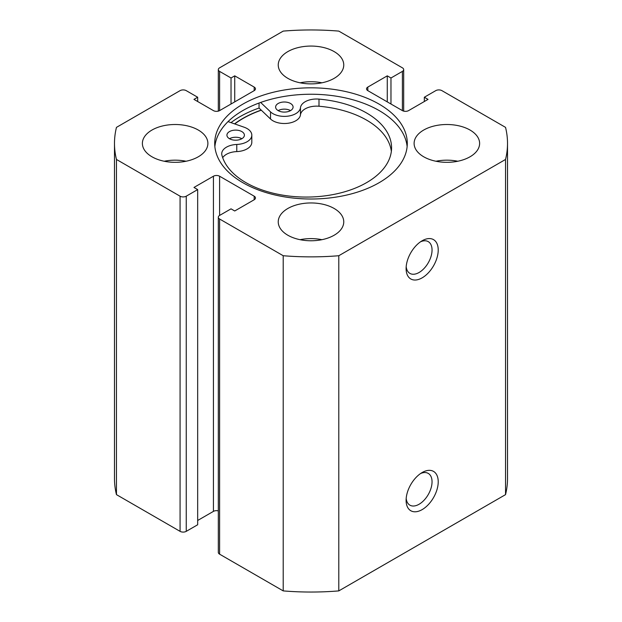 <?xml version="1.0" encoding="UTF-8"?>
<svg xmlns="http://www.w3.org/2000/svg" width="622" height="622" viewBox="0 0 622 622"><rect width="100%" height="100%" fill="white"/><g stroke="black" fill="none" stroke-linecap="round" stroke-linejoin="round"><path stroke-width="0.93" d="M422.167 472.526L422.167 472.526A22.711 13.109 -60 0 1 438.222 481.793A22.711 13.109 -60 0 1 422.167 509.605A22.711 13.109 -60 0 1 406.104 500.337A22.711 13.109 -60 0 1 422.167 472.526L422.167 472.526M406.189 498.409A18.341 10.59 120 0 0 409.906 505.165A18.341 10.59 120 0 0 419.08 504.255A18.341 10.59 120 0 0 431.062 488.091A18.341 10.59 120 0 0 428.247 473.396A18.341 10.59 120 0 0 420.534 473.56M422.167 240.753L422.167 240.753A22.711 13.109 -60 0 1 438.222 250.028A22.711 13.109 -60 0 1 422.167 277.84A22.711 13.109 -60 0 1 406.104 268.572A22.711 13.109 -60 0 1 422.167 240.753L422.167 240.753M406.189 266.644A18.341 10.59 120 0 0 409.906 273.4A18.341 10.59 120 0 0 419.08 272.49A18.341 10.59 120 0 0 431.062 256.326A18.341 10.59 120 0 0 428.247 241.631A18.341 10.59 120 0 0 420.534 241.795M407.13 146.621A96.293 55.591 0 0 0 379.086 110.522A96.293 55.591 0 0 0 276.736 97.879A96.293 55.591 0 0 0 214.87 146.621M242.914 182.728A96.293 55.591 0 0 0 347.846 194.779A96.293 55.591 0 0 0 407.293 143.418A96.293 55.591 0 0 0 379.086 104.107A96.293 55.591 0 0 0 274.154 92.056A96.293 55.591 0 0 0 214.707 143.418A96.293 55.591 0 0 0 242.914 182.728M198.294 130.045A32.756 18.909 0 0 0 162.599 125.947A32.756 18.909 0 0 0 142.384 143.418A32.756 18.909 0 0 0 151.97 156.783A32.756 18.909 0 0 0 187.665 160.888A32.756 18.909 0 0 0 207.888 143.418A32.756 18.909 0 0 0 198.294 130.045M186.048 161.246A32.756 18.909 0 0 0 164.216 161.246M334.162 51.603A32.756 18.909 0 0 0 298.467 47.505A32.756 18.909 0 0 0 278.244 64.976A32.756 18.909 0 0 0 287.838 78.341A32.756 18.909 0 0 0 323.533 82.446A32.756 18.909 0 0 0 343.756 64.976A32.756 18.909 0 0 0 334.162 51.603M321.916 82.804A32.756 18.909 0 0 0 300.084 82.804M334.162 208.487A32.756 18.909 0 0 0 298.467 204.389A32.756 18.909 0 0 0 278.244 221.86A32.756 18.909 0 0 0 287.838 235.233A32.756 18.909 0 0 0 323.533 239.33A32.756 18.909 0 0 0 343.756 221.86A32.756 18.909 0 0 0 334.162 208.487M321.916 239.688A32.756 18.909 0 0 0 300.084 239.688M470.03 130.045A32.756 18.909 0 0 0 434.335 125.947A32.756 18.909 0 0 0 414.112 143.418A32.756 18.909 0 0 0 423.706 156.783A32.756 18.909 0 0 0 459.401 160.888A32.756 18.909 0 0 0 479.616 143.418A32.756 18.909 0 0 0 470.03 130.045M457.784 161.246A32.756 18.909 0 0 0 435.952 161.246M218.322 510.872A4.37 2.519 0 0 0 213.424 511.385L213.424 176.22A4.37 2.519 180 0 1 219.597 176.22L219.597 215.437A4.37 2.519 0 0 0 218.322 217.226A4.37 2.519 0 0 0 219.597 219.006L283.212 255.728A196.513 113.453 0 0 0 338.788 255.728L505.538 159.457A196.513 113.453 0 0 0 507.513 143.418A196.513 113.453 0 0 0 505.538 127.37L441.931 90.649A4.37 2.519 0 0 0 435.75 90.649L424.328 97.242L428.029 99.38L408.576 110.615A4.37 2.519 180 0 1 402.403 110.615L402.403 71.39L390.974 77.991L387.273 75.845L367.82 87.08L367.82 90.649L402.403 110.615M367.82 90.649A4.37 2.519 180 0 1 366.537 88.86A4.37 2.519 180 0 1 367.82 87.08M402.403 71.39A4.37 2.519 0 0 0 403.678 69.61A4.37 2.519 0 0 0 402.403 67.829L338.788 31.1A196.513 113.453 0 0 0 283.212 31.1L219.597 67.829A4.37 2.519 0 0 0 218.322 69.61A4.37 2.519 0 0 0 219.597 71.39L219.597 110.615L254.18 90.649L254.18 87.08L234.727 75.845L231.026 77.991L219.597 71.39M254.18 87.08A4.37 2.519 180 0 1 255.463 88.86A4.37 2.519 180 0 1 254.18 90.649M219.597 110.615A4.37 2.519 180 0 1 213.424 110.615L193.971 99.38L197.672 97.242L186.25 90.649A4.37 2.519 0 0 0 180.069 90.649L116.462 127.37A196.513 113.453 0 0 0 114.487 143.418A196.513 113.453 0 0 0 116.462 159.457L180.069 196.187A4.37 2.519 0 0 0 186.25 196.187L186.25 531.351A4.37 2.519 180 0 1 180.069 531.351L180.069 196.187M213.424 176.22L193.971 187.447L197.672 189.593L186.25 196.187M254.18 196.187A4.37 2.519 180 0 1 255.463 197.967A4.37 2.519 180 0 1 254.18 199.755L254.18 196.187L219.597 176.22M219.597 215.437L231.026 208.844L234.727 210.982L254.18 199.755M219.597 219.006L219.597 554.171L283.212 590.9A196.513 113.453 0 0 0 338.788 590.9L505.538 494.63A196.513 113.453 0 0 0 507.513 478.582L507.513 143.418M219.597 554.171A4.37 2.519 180 0 1 218.322 552.39L218.322 217.226M213.424 511.385L197.672 520.482M197.672 189.593L197.672 524.758L186.25 531.351M114.487 143.418L114.487 478.582A196.513 113.453 0 0 0 116.462 494.63L180.069 531.351M116.462 494.63L116.462 159.457M283.212 255.728L283.212 590.9M338.788 590.9L338.788 255.728M505.538 159.457L505.538 494.63M424.328 101.518L424.328 97.242M387.273 101.876L387.273 75.845M390.974 104.014L390.974 77.991M231.026 104.014L231.026 77.991M234.727 101.876L234.727 75.845M197.672 101.518L197.672 97.242M261.201 110.094A96.293 55.591 0 0 0 234.556 123.871M259.055 103.027L259.055 108.049A100.437 57.986 0 0 0 230.987 122.627M229.487 138.722A8.731 5.046 180 0 1 226.929 135.153A8.731 5.046 180 0 1 232.317 130.496A8.731 5.046 180 0 1 241.841 131.592A8.731 5.046 180 0 1 244.399 135.153A8.731 5.046 180 0 1 239.003 139.818A8.731 5.046 180 0 1 229.487 138.722A8.731 5.046 180 0 1 241.841 138.722M278.174 110.615A8.731 5.046 180 0 1 275.616 107.046A8.731 5.046 180 0 1 281.004 102.389A8.731 5.046 180 0 1 290.528 103.485A8.731 5.046 180 0 1 293.086 107.046A8.731 5.046 180 0 1 287.691 111.711A8.731 5.046 180 0 1 278.174 110.615A8.731 5.046 180 0 1 290.528 110.615M228.049 121.601L244.018 127.176A16.156 9.33 180 0 1 247.089 128.56A16.156 9.33 180 0 1 251.817 135.153A16.156 9.33 180 0 1 236.772 144.459A16.156 9.33 0 0 0 221.727 153.766A16.156 9.33 0 0 0 221.906 155.158A85.307 49.255 0 0 0 245.931 182.635A85.307 49.255 0 0 0 338.904 193.318A85.307 49.255 0 0 0 391.572 147.811A85.307 49.255 0 0 0 366.583 112.986A85.307 49.255 0 0 0 319 99.108A16.156 9.33 0 0 0 300.473 107.692A16.156 9.33 180 0 1 288.149 116.12A16.156 9.33 180 0 1 270.523 111.874L260.649 102.443M391.347 151.379A85.307 49.255 0 0 0 366.583 120.116A85.307 49.255 0 0 0 319 106.238A16.156 9.33 0 0 0 300.473 114.821A16.156 9.33 180 0 1 288.149 123.249A16.156 9.33 180 0 1 270.523 119.004L259.055 108.049M251.817 135.153L251.817 142.29A16.156 9.33 180 0 1 236.772 151.597A16.156 9.33 0 0 0 222.692 157.716M234.751 123.933A96.076 55.467 180 0 1 261.31 110.203M270.523 111.874L270.523 119.004M300.473 107.692L300.473 114.821M319 99.108L319 106.238M236.772 144.459L236.772 151.597M218.322 111.128L218.322 69.61M403.678 111.128L403.678 69.61"/></g></svg>
